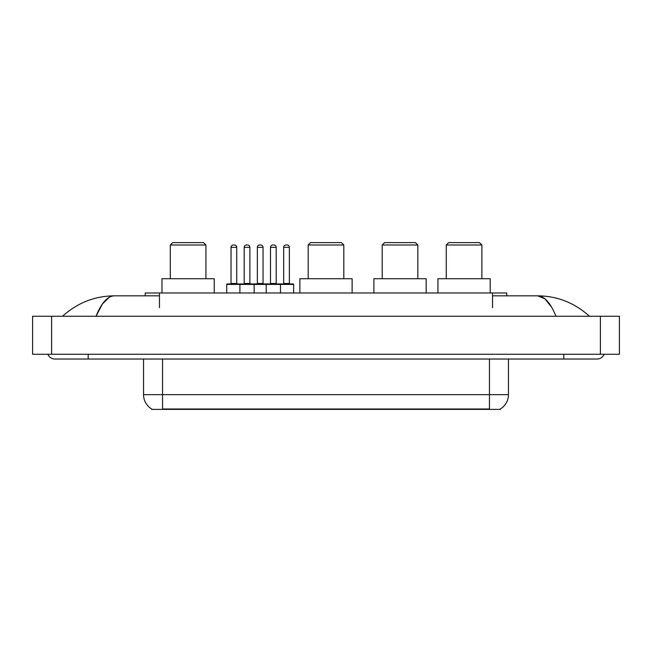 <?xml version="1.0" encoding="UTF-8"?>
<svg xmlns="http://www.w3.org/2000/svg" width="652" height="652" viewBox="0 0 652 652"><rect width="100%" height="100%" fill="white"/><g stroke="black" fill="none" stroke-linecap="round" stroke-linejoin="round"><path stroke-width="0.98" d="M145.217 295.829L145.217 292.976L506.783 292.976L506.783 295.829M500.377 408.918L500.377 409.391L151.623 409.391L151.623 408.918M88.191 354.272L88.191 359.024L597.069 359.024A7.604 7.604 0 0 0 604.119 354.272A7.604 7.604 0 0 1 597.069 359.024A7.604 7.604 0 0 0 604.119 354.272A7.604 7.604 0 0 1 597.069 359.024M47.881 354.272A7.604 7.604 0 0 0 54.931 359.024A7.604 7.604 0 0 1 47.881 354.272A7.604 7.604 0 0 0 54.931 359.024L88.191 359.024M555.977 316.261C550.524 302.846 544.404 296.032 537.607 295.829L492.529 295.829M159.471 295.829L114.393 295.829C107.596 296.032 101.476 302.846 96.023 316.261L102.421 303.979L109.454 297.165M51.606 316.261L619.4 316.261L619.4 354.272L32.6 354.272L32.6 316.261L51.606 316.261L51.606 354.272M619.4 316.261L619.4 354.272M587.851 314.794L589.465 316.261C574.51 302.789 557.224 295.984 537.607 295.829L544.844 298.73L551.625 307.182M64.149 314.794L62.535 316.261C77.417 302.821 94.703 296.008 114.393 295.829M151.761 409.008A16.626 16.626 0 0 1 143.546 394.656L162.552 394.656L162.552 409.008L489.448 409.008L489.448 394.656L508.454 394.656L508.454 359.024M143.546 394.656L143.546 359.024M500.239 409.008A16.626 16.626 0 0 0 508.454 394.656M293.644 284.427L239.903 284.427A0.473 0.473 0 0 1 240.376 283.946L293.164 283.946A0.473 0.473 0 0 1 293.644 284.427L293.644 292.976M254.158 292.976L254.158 284.427A0.473 0.473 0 0 0 253.685 283.946M249.879 247.361L244.182 247.361A2.372 2.372 0 0 1 246.554 244.989L247.507 244.989A2.372 2.372 0 0 1 249.879 247.361L249.879 283.473A0.473 0.473 0 0 0 250.36 283.946M244.182 247.361L244.182 283.473A0.473 0.473 0 0 1 243.709 283.946M247.507 244.989L246.554 244.989M240.523 283.946L227.222 283.946A0.473 0.473 0 0 0 226.741 284.427L239.903 284.427L239.903 292.976M266.228 292.976L266.228 284.427A0.473 0.473 0 0 1 266.701 283.946M280.482 292.976L280.482 284.427A0.473 0.473 0 0 0 280.01 283.946M276.203 247.361L270.507 247.361A2.372 2.372 0 0 1 272.878 244.989L273.832 244.989A2.372 2.372 0 0 1 276.203 247.361L276.203 283.473A0.473 0.473 0 0 0 276.684 283.946M270.507 247.361L270.507 283.473A0.473 0.473 0 0 1 270.026 283.946M231.02 247.361A2.372 2.372 0 0 1 233.392 244.989L234.345 244.989A2.372 2.372 0 0 1 236.725 247.361L231.02 247.361L231.02 283.473A0.473 0.473 0 0 1 230.547 283.946M236.725 247.361L236.725 283.473A0.473 0.473 0 0 0 237.198 283.946M226.741 284.427L226.741 292.976M234.345 244.989L233.392 244.989M257.344 247.361A2.372 2.372 0 0 1 259.716 244.989L260.67 244.989A2.372 2.372 0 0 1 263.041 247.361L257.344 247.361L257.344 283.473A0.473 0.473 0 0 1 256.864 283.946M263.041 247.361L263.041 283.473A0.473 0.473 0 0 0 263.522 283.946M260.67 244.989L259.716 244.989M283.669 247.361A2.372 2.372 0 0 1 286.041 244.989L286.994 244.989A2.372 2.372 0 0 1 289.366 247.361L283.669 247.361L283.669 283.473A0.473 0.473 0 0 1 283.188 283.946M289.366 247.361L289.366 283.473A0.473 0.473 0 0 0 289.838 283.946M286.994 244.989L286.041 244.989M170.294 244.989L205.934 244.989L203.554 242.609L172.674 242.609L170.294 244.989L170.294 278.722M205.934 244.989L205.934 278.722M214.247 292.976L214.247 278.722L161.981 278.722L161.981 292.976M308.184 244.989L343.816 244.989L341.444 242.609L310.556 242.609L308.184 244.989L308.184 278.722M343.816 244.989L343.816 278.722M352.129 292.976L352.129 278.722L299.871 278.722L299.871 292.976M382.211 244.989L417.842 244.989L415.471 242.609L384.582 242.609L382.211 244.989L382.211 278.722M417.842 244.989L417.842 278.722M426.163 292.976L426.163 278.722L373.898 278.722L373.898 292.976M446.261 244.989L481.893 244.989L479.522 242.609L448.633 242.609L446.261 244.989L446.261 278.722M481.893 244.989L481.893 278.722M490.206 292.976L490.206 278.722L437.94 278.722L437.94 292.976M487.549 409.391L487.549 408.918M164.451 409.391L164.451 408.918M159.471 307.703L159.471 292.976M492.529 307.703L492.529 292.976M563.809 354.272L563.809 359.024M600.394 316.261L600.394 354.272M162.552 359.024L162.552 394.656L489.448 394.656L489.448 359.024M244.182 283.473L249.879 283.473M270.507 283.473L276.203 283.473M231.02 283.473L236.725 283.473M257.344 283.473L263.041 283.473M283.669 283.473L289.366 283.473"/></g></svg>
